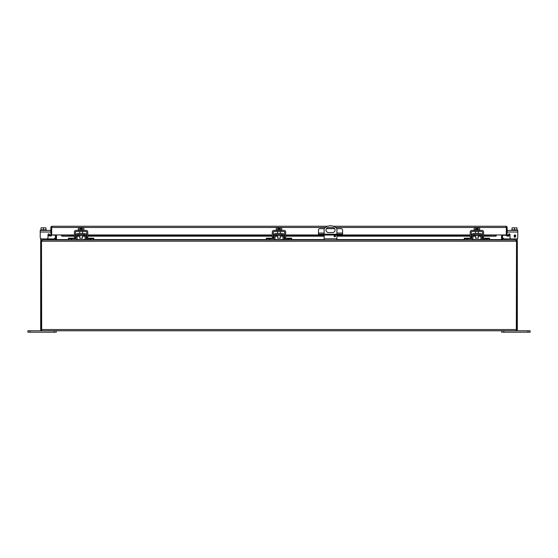 <?xml version="1.0" encoding="UTF-8"?>
<svg xmlns="http://www.w3.org/2000/svg" width="558" height="558" viewBox="0 0 558 558"><rect width="100%" height="100%" fill="white"/><g stroke="black" fill="none" stroke-linecap="round" stroke-linejoin="round"><path stroke-width="0.84" d="M45.944 229.882L45.944 227.824L43.503 227.824L43.503 229.882M41.062 229.882L41.062 227.824L43.503 227.824M40.671 230.391L40.671 229.882L46.342 229.882L46.342 230.391M324.177 228.641L319.887 228.641A1.416 1.416 0 0 0 318.465 230.063L318.465 234.227L342.584 234.227L342.584 235.023L470.227 235.023M336.872 228.641L341.168 228.641A1.416 1.416 0 0 1 342.584 230.063L342.584 234.227M341.168 234.227L341.168 235.023L342.584 235.023M341.168 235.023L319.887 235.023L319.887 234.227M318.465 234.227L318.465 235.023L319.887 235.023M334.626 228.641L326.43 228.641M55.458 235.281L51.671 234.96A1.228 1.228 0 0 1 51.231 235.901L48.302 235.825L48.441 235.023L50.708 235.274A0.412 0.412 0 0 0 50.855 234.96L61.603 234.96L62.008 236.167L61.603 235.901M505.918 227.071L506.329 227.483L506.329 235.281L502.542 235.281M325.447 227.483L51.671 227.483L51.671 226.325L52.082 226.255L51.671 226.325L51.671 227.483L52.082 227.071M483.591 235.825L495.992 236.167L496.397 234.96L507.145 234.96A0.412 0.412 0 0 0 507.292 235.274L507.766 236.167L506.769 235.901A1.228 1.228 0 0 1 506.329 234.96L506.329 227.483L335.602 227.483M505.918 226.255L506.329 226.325L506.329 227.483L506.329 226.325L505.918 226.255L333.266 226.255M51.671 227.483L51.671 234.96L51.671 227.483M506.329 226.325A1.228 1.228 0 0 1 507.145 227.483L507.145 234.96M51.671 226.325A1.228 1.228 0 0 0 50.855 227.483L50.855 234.96M507.292 235.274L506.769 235.901M507.627 235.364L509.559 235.023L509.698 235.825L507.766 236.167M327.783 226.255L52.082 226.255M63.961 235.825L63.961 235.023L61.603 235.274L62.008 236.167L74.409 235.825M75.49 235.825L76.09 235.825M77.164 235.825L79.71 235.825M82.479 235.825L85.018 235.825M86.099 235.825L86.699 235.825M87.773 235.825L272.318 235.825M273.399 235.825L273.992 235.825M275.073 235.825L277.612 235.825M280.388 235.825L282.927 235.825M284.008 235.825L284.601 235.825M285.682 235.825L324.142 235.825M334.116 235.825L335.442 235.825M336.906 235.825L470.227 235.825M471.301 235.825L471.901 235.825M472.982 235.825L475.521 235.825M478.29 235.825L480.836 235.825M481.91 235.825L482.51 235.825M494.039 235.825L494.039 235.023L496.397 235.274M51.231 235.901L50.708 235.274M50.234 236.167L50.373 235.364M63.961 235.023L74.409 235.023M75.49 235.023L76.104 235.023M77.185 235.023L78.88 235.023M83.309 235.023L84.997 235.023M86.085 235.023L86.699 235.023M87.773 235.023L272.318 235.023M273.399 235.023L274.013 235.023M275.094 235.023L276.789 235.023M281.211 235.023L282.906 235.023M283.987 235.023L284.601 235.023M285.682 235.023L318.465 235.023M471.301 235.023L471.915 235.023M473.003 235.023L474.691 235.023M479.12 235.023L480.815 235.023M481.896 235.023L482.51 235.023M483.591 235.023L494.039 235.023M517.28 329.918A1.228 1.228 0 0 0 517.329 329.555L517.329 241.216L516.513 241.216L516.499 329.68L517.28 329.918L516.485 330.72L516.324 329.904L516.513 241.593L516.513 329.918L516.108 330.782L516.485 330.72M516.513 329.555L41.487 329.555L41.487 241.593L41.676 329.904L41.515 330.72L40.72 329.918A1.228 1.228 0 0 1 40.671 329.555L40.671 241.593L41.487 241.593L41.487 241.216L40.671 241.593M516.108 240.805L516.513 241.216M41.892 240.805L41.487 241.216M41.487 329.68L40.72 329.918M516.108 240.372L516.108 239.989L517.085 240.477L517.329 241.216M516.45 241.216L515.571 239.989L42.429 239.989L41.55 241.216L516.45 241.216A1.137 1.137 0 0 1 516.513 241.593L517.329 241.593M41.487 241.593A1.137 1.137 0 0 1 41.55 241.216M41.487 329.918L41.892 330.782L516.108 330.782M40.671 241.216L40.915 240.477L41.892 239.989L41.892 240.372M501.802 239.821L511.56 239.989M516.108 239.989L515.571 239.989M501.726 234.96L501.726 239.577A1.228 1.228 0 0 0 501.747 239.794L502.416 239.989M56.253 239.794A1.228 1.228 0 0 0 56.274 239.577L56.274 234.96M55.458 234.96L55.458 239.577A0.412 0.412 0 0 1 55.444 239.661L40.671 239.989L40.671 238.517M41.892 330.782L41.515 330.72M55.584 239.989L56.477 239.661L56.477 234.96M55.444 239.661L56.198 239.821M502.556 239.661A0.412 0.412 0 0 1 502.542 239.577L502.542 234.96M501.523 234.96L501.523 239.661M512.056 229.882L512.056 227.824L514.497 227.824L514.497 229.882M516.938 229.882L516.938 227.824L514.497 227.824M517.329 230.391L517.329 229.882L511.658 229.882L511.658 230.391L511.658 229.882M475.521 235.65L475.521 238.189L478.29 238.189L478.29 235.65M475.674 229.882L475.674 227.824L474.174 227.824L474.174 229.882M479.643 229.882L479.643 227.824L478.143 227.824L478.143 229.882M475.674 227.824L476.518 227.824L476.518 228.906L477.292 228.906L477.292 227.824L478.143 227.824M479.74 230.391L479.74 229.882L474.07 229.882L474.07 230.391M277.612 235.65L277.612 238.189L280.388 238.189L280.388 235.65M277.765 229.882L277.765 227.824L276.266 227.824L276.266 229.882M281.734 229.882L281.734 227.824L280.235 227.824L280.235 229.882M277.765 227.824L278.616 227.824L278.616 228.906L279.384 228.906L279.384 227.824L280.235 227.824M281.839 230.391L281.839 229.882L276.161 229.882L276.161 230.391M79.71 235.65L79.71 238.189L82.479 238.189L82.479 235.65M79.857 229.882L79.857 227.824L78.357 227.824L78.357 229.882M83.826 229.882L83.826 227.824L82.326 227.824L82.326 229.882M79.857 227.824L80.708 227.824L80.708 228.906L81.482 228.906L81.482 227.824L82.326 227.824M83.93 230.391L83.93 229.882L78.26 229.882L78.26 230.391M501.726 330.782L501.726 332.198L530.1 332.198L530.1 330.782L527.973 330.782L527.973 332.198M503.853 332.198L503.853 330.782L527.973 330.782M334.075 236.083A0.711 0.711 0 0 1 334.779 235.371A0.711 0.711 0 0 1 335.491 236.083A0.711 0.711 0 0 1 334.779 236.794A0.711 0.711 0 0 1 334.075 236.083M335.065 230.056A2.483 2.483 0 0 1 332.582 232.54L328.467 232.54A2.483 2.483 0 0 1 325.984 230.056A2.483 2.483 0 0 1 328.467 227.573L332.582 227.573A2.483 2.483 0 0 1 335.065 230.056M324.142 235.023L324.142 238.761L336.906 238.761L336.906 235.023M336.906 234.227L336.906 228.682A8.509 8.509 0 0 0 324.142 228.682L324.142 234.227M336.906 238.761L336.906 239.989M324.142 238.761L324.142 239.989M30.027 332.198L30.027 330.782L27.9 330.782L27.9 332.198L56.274 332.198L56.274 330.782M30.027 330.782L54.147 330.782L54.147 332.198M49.99 235.295A0.684 0.684 0 0 1 49.983 235.281L49.264 234.179A0.684 0.684 0 0 0 48.016 234.548L48.016 237.492A1.416 1.416 0 0 1 46.593 238.908M41.641 238.908A1.416 1.416 0 0 1 40.225 237.492L40.225 230.391L50.855 230.391M48.692 233.865A0.684 0.684 0 0 0 48.016 234.548A0.684 0.684 0 0 1 49.264 234.179A0.684 0.684 0 0 0 48.016 234.548L48.016 237.492M53.701 239.989A1.625 1.625 0 0 0 54.844 239.515L55.416 238.943L54.656 238.175L54.084 238.747A0.544 0.544 0 0 1 53.701 238.908L40.671 238.908L40.671 239.989L40.671 238.908M55.416 238.943L54.844 239.515L55.416 238.943M54.084 238.747A0.544 0.544 0 0 1 53.701 238.908A0.544 0.544 0 0 0 54.084 238.747A0.544 0.544 0 0 1 53.701 238.908M508.01 235.295A0.684 0.684 0 0 0 508.017 235.281L508.736 234.179A0.684 0.684 0 0 1 509.984 234.548L509.984 237.492A1.416 1.416 0 0 0 511.407 238.908M515.466 235.371C514.846 234.73 514.476 234.946 514.364 236.013C516.143 236.243 516.192 236.69 514.497 237.359C513.799 235.162 514.239 234.486 515.808 235.343L515.264 235.016M507.145 230.391L517.775 230.391L517.775 237.492A1.416 1.416 0 0 1 516.359 238.908M509.308 233.865A0.684 0.684 0 0 1 509.984 234.548A0.684 0.684 0 0 0 508.736 234.179A0.684 0.684 0 0 1 509.984 234.548L509.984 237.492M507.145 232.016L517.775 232.016L517.775 237.492M276.789 234.576L276.789 235.65L281.211 235.65L281.211 234.576M284.05 238.371L284.594 238.908A0.544 0.544 0 0 1 284.05 238.371L283.862 234.479M283.862 239.814L291.66 239.989L291.66 238.908L284.594 238.908M286.7 238.908L286.7 238.175L291.66 238.175L291.66 238.908M274.138 239.814L273.406 239.989A1.625 1.625 0 0 0 275.024 238.392L275.087 235.106A0.544 0.544 0 0 1 275.631 234.576L282.369 234.576A0.544 0.544 0 0 1 282.913 235.106L282.976 238.392A1.625 1.625 0 0 0 284.594 239.989M274.138 234.479L273.95 238.371L273.406 238.908L266.34 238.908L266.34 239.989L269.179 239.989L269.179 238.908M283.994 235.092A1.625 1.625 0 0 0 282.369 233.495L275.631 233.495A1.625 1.625 0 0 0 274.006 235.092M273.406 239.989L269.179 239.989M266.34 238.908L266.34 238.175L271.3 238.175L271.3 238.908M273.95 238.371A0.544 0.544 0 0 1 273.406 238.908M517.329 238.908L517.329 239.989L514.497 239.989L514.497 238.908L517.329 238.908L517.329 238.517M504.299 239.989A1.625 1.625 0 0 1 503.156 239.515L502.584 238.943L503.344 238.175L503.916 238.747A0.544 0.544 0 0 0 504.299 238.908L514.497 238.908M474.691 234.576L474.691 235.65L479.12 235.65L479.12 234.576M481.959 238.371L482.503 238.908A0.544 0.544 0 0 1 481.959 238.371L481.77 234.479M481.77 239.814L489.561 239.989L489.561 238.908L482.503 238.908L482.51 237.492L483.591 237.492L483.591 232.016A1.625 1.625 0 0 0 481.966 230.391L471.845 230.391A1.625 1.625 0 0 0 470.227 232.016L470.227 238.908M484.602 238.908L484.602 238.175L489.561 238.175L489.561 238.908M472.047 239.814L471.315 239.989A1.625 1.625 0 0 0 472.933 238.392L472.989 235.106A0.544 0.544 0 0 1 473.533 234.576L480.278 234.576A0.544 0.544 0 0 1 480.822 235.106L480.877 238.392A1.625 1.625 0 0 0 482.503 239.989M472.047 234.479L471.859 238.371L471.315 238.908L464.249 238.908L464.249 239.989L467.088 239.989L467.088 238.908M481.903 235.092A1.625 1.625 0 0 0 480.278 233.495L473.533 233.495A1.625 1.625 0 0 0 471.915 235.092M471.315 239.989L467.088 239.989M464.249 238.908L464.249 238.175L469.208 238.175L469.208 238.908M471.859 238.371A0.544 0.544 0 0 1 471.315 238.908L471.301 232.016A0.544 0.544 0 0 1 471.845 231.472L481.966 231.472A0.544 0.544 0 0 1 482.51 232.016L482.51 237.492M78.88 234.576L78.88 235.65L83.309 235.65L83.309 234.576M86.141 238.371L86.685 238.908A0.544 0.544 0 0 1 86.141 238.371L85.953 234.479M85.953 239.814L93.751 239.989L93.751 238.908L86.685 238.908L86.699 237.492L87.773 237.492L87.773 232.016A1.625 1.625 0 0 0 86.155 230.391L76.034 230.391A1.625 1.625 0 0 0 74.409 232.016L74.409 238.908M88.792 238.908L88.792 238.175L93.751 238.175L93.751 238.908M76.23 239.814L75.497 239.989A1.625 1.625 0 0 0 77.123 238.392L77.178 235.106A0.544 0.544 0 0 1 77.722 234.576L84.467 234.576A0.544 0.544 0 0 1 85.011 235.106L85.067 238.392A1.625 1.625 0 0 0 86.685 239.989M76.23 234.479L76.041 238.371L75.497 238.908L68.439 238.908L68.439 239.989L71.271 239.989L71.271 238.908M86.085 235.092A1.625 1.625 0 0 0 84.467 233.495L77.722 233.495A1.625 1.625 0 0 0 76.097 235.092M75.497 239.989L71.271 239.989M68.439 238.908L68.439 238.175L73.398 238.175L73.398 238.908M76.041 238.371A0.544 0.544 0 0 1 75.497 238.908L75.49 232.016A0.544 0.544 0 0 1 76.034 231.472L86.155 231.472A0.544 0.544 0 0 1 86.699 232.016L86.699 237.492M483.591 238.908L483.591 237.492M273.399 238.908L273.399 232.016A0.544 0.544 0 0 1 273.943 231.472L284.057 231.472A0.544 0.544 0 0 1 284.601 232.016L284.601 238.908M272.318 238.908L272.318 232.016A1.625 1.625 0 0 1 273.943 230.391L284.057 230.391A1.625 1.625 0 0 1 285.682 232.016L285.682 238.908M87.773 238.908L87.773 237.492M318.465 233.035L324.142 233.035M336.906 233.035L342.584 233.035M495.992 236.167L483.591 236.167L496.076 236.187M482.51 236.167L481.917 236.167L482.51 236.187M480.843 236.167L478.29 236.167L480.843 236.187M475.521 236.167L472.975 236.167L475.521 236.187M471.894 236.167L471.301 236.167L471.894 236.187M470.227 236.167L336.906 236.167L470.227 236.187M335.484 236.167L334.075 236.167L335.484 236.187M324.142 236.167L285.682 236.167L324.142 236.187M284.601 236.167L284.015 236.167L284.601 236.187M282.934 236.167L280.388 236.167L282.934 236.187M277.612 236.167L275.066 236.167L277.612 236.187M273.985 236.167L273.399 236.167L273.985 236.187M272.318 236.167L87.773 236.167L272.318 236.187M86.699 236.167L86.106 236.167L86.699 236.187M85.025 236.167L82.479 236.167L85.025 236.187M79.71 236.167L77.157 236.167L79.71 236.187M76.083 236.167L75.49 236.167L76.083 236.187M61.924 236.187L74.409 236.187L62.008 236.167M61.603 234.96L74.409 234.96M75.49 234.96L76.111 234.96M77.199 234.96L78.88 234.96M83.309 234.96L84.983 234.96M86.078 234.96L86.699 234.96M87.773 234.96L272.318 234.96M273.399 234.96L274.013 234.96M275.108 234.96L276.789 234.96M281.211 234.96L282.892 234.96M283.987 234.96L284.601 234.96M285.682 234.96L318.465 234.96M342.584 234.96L470.227 234.96M471.301 234.96L471.922 234.96M473.017 234.96L474.691 234.96M479.12 234.96L480.801 234.96M481.889 234.96L482.51 234.96M483.591 234.96L496.397 234.96M517.085 240.477L516.436 240.965M41.564 240.965L40.915 240.477M56.477 239.577L68.439 239.577M76.579 239.577L85.611 239.577M93.751 239.577L266.34 239.577M274.48 239.577L283.52 239.577M291.66 239.577L324.142 239.577M336.906 239.577L464.249 239.577M472.389 239.577L481.421 239.577M489.561 239.577L501.523 239.577M40.225 232.016L50.855 232.016M43.503 239.989L43.503 238.908M286.7 238.747L291.66 238.747M288.821 239.989L288.821 238.908M271.3 238.747L266.34 238.747M484.602 238.747L489.561 238.747M486.729 239.989L486.729 238.908M469.208 238.747L464.249 238.747M88.792 238.747L93.751 238.747M90.912 239.989L90.912 238.908M73.398 238.747L68.439 238.747M470.227 237.492L471.301 237.492M284.601 237.492L285.682 237.492M272.318 237.492L273.399 237.492M74.409 237.492L75.49 237.492M478.29 231.472L478.29 233.495M475.521 231.472L475.521 233.495M280.388 231.472L280.388 233.495M277.612 231.472L277.612 233.495M82.479 231.472L82.479 233.495M79.71 231.472L79.71 233.495"/></g></svg>

